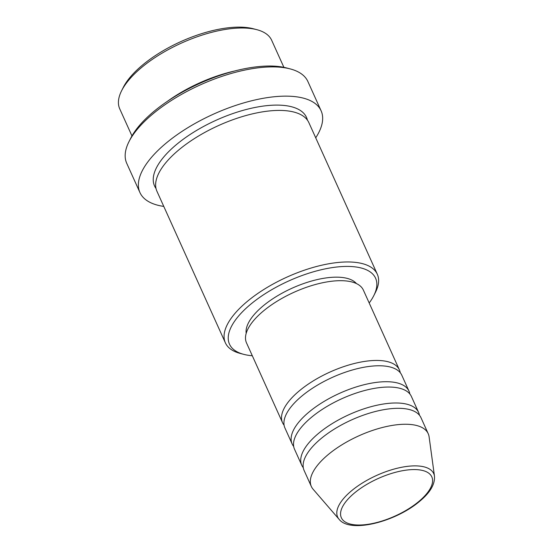 <?xml version="1.0" encoding="UTF-8"?>
<svg xmlns="http://www.w3.org/2000/svg" width="553" height="553" viewBox="0 0 553 553"><rect width="100%" height="100%" fill="white"/><g stroke="black" fill="none" stroke-linecap="round" stroke-linejoin="round"><path stroke-width="0.83" d="M284.076 425.153A64.113 26.585 -24.3 0 1 282.521 422.658A64.113 26.585 -24.3 0 1 299.208 390.936A64.113 26.585 -24.3 0 1 358.731 362.485A64.113 26.585 -24.3 0 1 399.397 369.888A64.113 26.585 -24.3 0 1 400.241 372.701M293.678 446.423A64.113 26.585 -24.3 0 1 292.129 443.928L284.926 427.974A64.113 26.585 -24.3 0 1 301.613 396.252A64.113 26.585 -24.3 0 1 361.13 367.807A64.113 26.585 -24.3 0 1 401.796 375.204L408.999 391.158A64.113 26.585 -24.3 0 1 409.849 393.971M292.129 443.928A64.113 26.585 -24.3 0 1 308.816 412.206A64.113 26.585 -24.3 0 1 368.333 383.754A64.113 26.585 -24.3 0 1 408.999 391.158M303.286 467.693A64.113 26.585 -24.3 0 1 301.731 465.197L294.528 449.243A64.113 26.585 -24.3 0 1 311.215 417.522A64.113 26.585 -24.3 0 1 370.738 389.077A64.113 26.585 -24.3 0 1 411.397 396.473L418.6 412.427A64.113 26.585 -24.3 0 1 419.45 415.241M301.731 465.197A64.113 26.585 -24.3 0 1 318.417 433.476A64.113 26.585 -24.3 0 1 377.941 405.024A64.113 26.585 -24.3 0 1 418.6 412.427M311.332 486.467L304.129 470.513A64.113 26.585 -24.3 0 1 320.816 438.792A64.113 26.585 -24.3 0 1 380.34 410.347A64.113 26.585 -24.3 0 1 421.006 417.743L428.209 433.697A64.113 26.585 -24.3 0 1 429.107 436.849L434.478 476.23A52.729 21.864 -24.3 0 0 403.13 467.002A52.729 21.864 -24.3 0 0 351.355 490.94A52.729 21.864 -24.3 0 0 339.086 519.302L313.109 489.225A64.113 26.585 -24.3 0 1 311.332 486.467A64.113 26.585 -24.3 0 1 328.019 454.746A64.113 26.585 -24.3 0 1 387.542 426.294A64.113 26.585 -24.3 0 1 428.209 433.697M121.605 90.74L123.25 87.457A80.144 33.235 -24.3 0 1 142.321 65.24A80.144 33.235 -24.3 0 1 253.288 28.749L256.841 29.675A83.351 34.562 155.7 0 0 141.43 67.632A83.351 34.562 155.7 0 0 121.605 90.74A83.351 34.562 155.7 0 0 119.738 108.865L131.96 135.927M283.889 67.328L271.668 40.265A83.351 34.562 155.7 0 0 256.841 29.675M369.183 302.982A80.144 33.235 155.7 0 0 373.793 295.641A80.144 33.235 155.7 0 0 340.766 266.65A80.144 33.235 155.7 0 0 250.357 304.523A80.144 33.235 155.7 0 0 243.755 354.355A80.144 33.235 155.7 0 0 252.313 355.752M243.755 354.355L240.209 353.422A83.351 34.562 -24.3 0 1 225.375 342.832A83.351 34.562 -24.3 0 1 247.073 301.599A83.351 34.562 -24.3 0 1 324.445 264.617A83.351 34.562 -24.3 0 1 377.312 274.233A83.351 34.562 -24.3 0 1 375.446 292.357L373.793 295.641M128.96 141.706L130.612 138.43A96.174 39.885 -24.3 0 1 153.492 111.761A96.174 39.885 -24.3 0 1 286.654 67.971L290.207 68.904A99.381 41.212 155.7 0 0 152.6 114.153A99.381 41.212 155.7 0 0 128.96 141.706A99.381 41.212 155.7 0 0 126.734 163.322L139.944 192.568A99.381 41.212 -24.3 0 1 165.81 143.4A99.381 41.212 -24.3 0 1 258.064 99.305A99.381 41.212 -24.3 0 1 321.093 110.773A99.381 41.212 -24.3 0 1 315.722 137.821M321.093 110.773L307.89 81.526A99.381 41.212 155.7 0 0 290.207 68.904M225.375 342.832L156.948 191.29A83.351 34.562 -24.3 0 1 178.647 150.05A83.351 34.562 -24.3 0 1 256.025 113.068A83.351 34.562 -24.3 0 1 308.885 122.683L377.312 274.233M282.521 422.658L246.507 342.895A64.113 26.585 -24.3 0 1 263.2 311.173A64.113 26.585 -24.3 0 1 322.717 282.728A64.113 26.585 -24.3 0 1 363.383 290.125L399.397 369.888M246.189 333.355A60.913 25.258 -24.3 0 1 262.882 306.12A60.913 25.258 -24.3 0 1 356.436 283.578M167.393 101.33A83.351 34.562 -24.3 0 1 234.5 71.033M163.785 206.421A99.381 41.212 -24.3 0 1 139.944 192.568M418.891 501.433A49.632 20.579 155.7 0 0 419.34 469.877A49.632 20.579 155.7 0 0 354.259 493.172A49.632 20.579 155.7 0 0 353.809 524.721A49.632 20.579 155.7 0 0 418.891 501.433M156.022 188.504A83.351 34.562 -24.3 0 1 176.241 144.734A83.351 34.562 -24.3 0 1 256.716 107.137A83.351 34.562 -24.3 0 1 307.413 120.146M339.086 519.302C350.291 533.686 395.893 521.652 419.748 501.232C430.137 492.612 435.045 484.276 434.478 476.23"/></g></svg>
